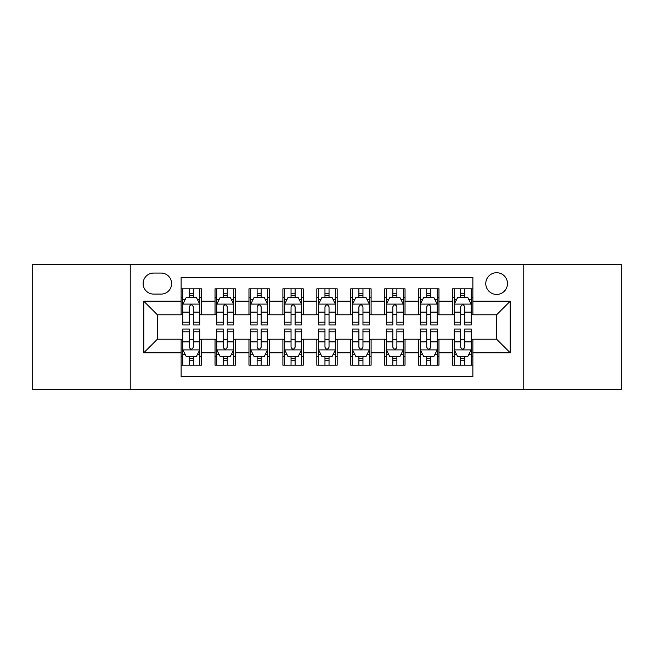 <?xml version="1.0" encoding="UTF-8"?>
<svg xmlns="http://www.w3.org/2000/svg" width="654" height="654" viewBox="0 0 654 654"><rect width="100%" height="100%" fill="white"/><g stroke="black" fill="none" stroke-linecap="round" stroke-linejoin="round"><path stroke-width="0.98" d="M496.623 272.718A10.856 10.856 0 0 0 485.767 283.574A10.856 10.856 0 0 0 496.623 294.431A10.856 10.856 0 0 0 507.479 283.574A10.856 10.856 0 0 0 496.623 272.718M523.764 389.759L621.3 389.759L621.3 264.241L523.764 264.241L523.764 389.759L130.236 389.759L130.236 264.241L32.7 264.241L32.7 389.759L130.236 389.759M472.875 288.831L452.519 288.831L452.519 301.216L438.957 301.216L438.957 314.787L452.519 314.787L452.519 301.216M438.957 301.216L438.957 288.831L418.601 288.831L418.601 301.216L405.03 301.216L405.03 314.787L418.601 314.787L418.601 301.216M405.03 301.216L405.03 288.831L384.675 288.831L384.675 301.216L371.104 301.216L371.104 314.787L384.675 314.787L384.675 301.216M371.104 301.216L371.104 288.831L350.748 288.831L350.748 301.216L337.178 301.216L337.178 314.787L350.748 314.787L350.748 301.216M337.178 301.216L337.178 288.831L316.822 288.831L316.822 301.216L303.252 301.216L303.252 314.787L316.822 314.787L316.822 301.216M303.252 301.216L303.252 288.831L282.896 288.831L282.896 301.216L269.325 301.216L269.325 314.787L282.896 314.787L282.896 301.216M269.325 301.216L269.325 288.831L248.97 288.831L248.97 301.216L235.399 301.216L235.399 314.787L248.97 314.787L248.97 301.216M235.399 301.216L235.399 288.831L215.043 288.831L215.043 314.787L201.481 314.787L201.481 288.831L181.125 288.831M181.125 365.169L201.481 365.169L201.481 339.213L215.043 339.213L215.043 365.169L235.399 365.169L235.399 339.213L248.97 339.213L248.97 352.784L235.399 352.784M248.97 352.784L248.97 365.169L269.325 365.169L269.325 339.213L282.896 339.213L282.896 352.784L269.325 352.784M282.896 352.784L282.896 365.169L303.252 365.169L303.252 339.213L316.822 339.213L316.822 352.784L303.252 352.784M316.822 352.784L316.822 365.169L337.178 365.169L337.178 339.213L350.748 339.213L350.748 352.784L337.178 352.784M350.748 352.784L350.748 365.169L371.104 365.169L371.104 339.213L384.675 339.213L384.675 352.784L371.104 352.784M384.675 352.784L384.675 365.169L405.03 365.169L405.03 339.213L418.601 339.213L418.601 352.784L405.03 352.784M418.601 352.784L418.601 365.169L438.957 365.169L438.957 339.213L452.519 339.213L452.519 352.784L438.957 352.784M153.641 294.096L161.105 294.096A10.513 10.513 0 0 0 171.626 283.574A10.513 10.513 0 0 0 161.105 273.061L153.641 273.061A10.513 10.513 0 0 0 143.128 283.574A10.513 10.513 0 0 0 153.641 294.096M523.764 264.241L130.236 264.241M472.875 301.216L472.875 277.468L181.125 277.468L181.125 314.787L157.377 314.787L157.377 339.213L181.125 339.213L181.125 376.532L472.875 376.532L472.875 339.213L496.623 339.213L496.623 314.787L472.875 314.787L472.875 301.216L510.194 301.216L510.194 352.784L472.875 352.784M181.125 352.784L143.806 352.784L143.806 301.216L181.125 301.216M452.519 352.784L452.519 365.169L472.875 365.169M181.125 297.317L182.818 297.317M189.268 297.317L193.339 297.317M199.781 297.317L201.481 297.317M181.125 314.451L182.818 314.451M189.268 314.451L193.339 314.451M199.781 314.451L201.481 314.451M181.125 339.549L182.818 339.549M189.268 339.549L193.339 339.549M199.781 339.549L201.481 339.549M181.125 356.683L182.818 356.683M189.268 356.683L193.339 356.683M199.781 356.683L201.481 356.683M215.043 314.451L216.744 314.451M223.186 314.451L227.257 314.451M233.707 314.451L235.399 314.451M215.043 297.317L216.744 297.317M223.186 297.317L227.257 297.317M233.707 297.317L235.399 297.317M215.043 339.549L216.744 339.549M223.186 339.549L227.257 339.549M233.707 339.549L235.399 339.549M215.043 356.683L216.744 356.683M223.186 356.683L227.257 356.683M233.707 356.683L235.399 356.683M248.97 339.549L250.67 339.549M257.112 339.549L261.183 339.549M267.633 339.549L269.325 339.549M248.97 356.683L250.67 356.683M257.112 356.683L261.183 356.683M267.633 356.683L269.325 356.683M248.97 297.317L250.67 297.317M257.112 297.317L261.183 297.317M267.633 297.317L269.325 297.317M248.97 314.451L250.67 314.451M257.112 314.451L261.183 314.451M267.633 314.451L269.325 314.451M282.896 339.549L284.596 339.549M291.038 339.549L295.109 339.549M301.559 339.549L303.252 339.549M282.896 356.683L284.596 356.683M291.038 356.683L295.109 356.683M301.559 356.683L303.252 356.683M282.896 297.317L284.596 297.317M291.038 297.317L295.109 297.317M301.559 297.317L303.252 297.317M282.896 314.451L284.596 314.451M291.038 314.451L295.109 314.451M301.559 314.451L303.252 314.451M316.822 339.549L318.523 339.549M324.964 339.549L329.036 339.549M335.477 339.549L337.178 339.549M316.822 356.683L318.523 356.683M324.964 356.683L329.036 356.683M335.477 356.683L337.178 356.683M316.822 297.317L318.523 297.317M324.964 297.317L329.036 297.317M335.477 297.317L337.178 297.317M316.822 314.451L318.523 314.451M324.964 314.451L329.036 314.451M335.477 314.451L337.178 314.451M350.748 339.549L352.441 339.549M358.891 339.549L362.962 339.549M369.404 339.549L371.104 339.549M350.748 356.683L352.441 356.683M358.891 356.683L362.962 356.683M369.404 356.683L371.104 356.683M350.748 297.317L352.441 297.317M358.891 297.317L362.962 297.317M369.404 297.317L371.104 297.317M350.748 314.451L352.441 314.451M358.891 314.451L362.962 314.451M369.404 314.451L371.104 314.451M384.675 339.549L386.367 339.549M392.817 339.549L396.888 339.549M403.33 339.549L405.03 339.549M384.675 356.683L386.367 356.683M392.817 356.683L396.888 356.683M403.33 356.683L405.03 356.683M384.675 297.317L386.367 297.317M392.817 297.317L396.888 297.317M403.33 297.317L405.03 297.317M384.675 314.451L386.367 314.451M392.817 314.451L396.888 314.451M403.33 314.451L405.03 314.451M418.601 339.549L420.293 339.549M426.743 339.549L430.814 339.549M437.256 339.549L438.957 339.549M418.601 356.683L420.293 356.683M426.743 356.683L430.814 356.683M437.256 356.683L438.957 356.683M418.601 297.317L420.293 297.317M426.743 297.317L430.814 297.317M437.256 297.317L438.957 297.317M418.601 314.451L420.293 314.451M426.743 314.451L430.814 314.451M437.256 314.451L438.957 314.451M452.519 339.549L454.219 339.549M460.661 339.549L464.732 339.549M471.182 339.549L472.875 339.549M452.519 356.683L454.219 356.683M460.661 356.683L464.732 356.683M471.182 356.683L472.875 356.683M452.519 297.317L454.219 297.317M460.661 297.317L464.732 297.317M471.182 297.317L472.875 297.317M452.519 314.451L454.219 314.451M460.661 314.451L464.732 314.451M471.182 314.451L472.875 314.451M157.377 314.787L143.806 301.216M157.377 339.213L143.806 352.784M510.194 301.216L496.623 314.787M510.194 352.784L496.623 339.213M193.339 293.245L189.268 293.245M199.781 322.201L193.339 322.201L193.339 324.964L199.781 324.964L199.781 304.274L196.388 297.488L186.21 297.488L182.818 304.274L182.818 324.964L189.268 324.964L189.268 322.201L182.818 322.201M182.818 304.274L182.818 288.831M199.781 304.274L199.781 288.831M189.268 297.488L189.268 288.831M193.339 288.831L193.339 297.488M193.339 322.201L193.339 306.816C191.982 304.2 190.625 304.2 189.268 306.816L189.268 322.201M189.268 360.755L193.339 360.755M182.818 331.799L189.268 331.799L189.268 329.036L182.818 329.036L182.818 349.726L186.21 356.512L196.388 356.512L199.781 349.726L199.781 329.036L193.339 329.036L193.339 331.799L199.781 331.799M199.781 349.726L199.781 365.169M182.818 349.726L182.818 365.169M193.339 356.512L193.339 365.169M189.268 365.169L189.268 356.512M189.268 331.799L189.268 347.184C190.616 349.8 191.974 349.8 193.339 347.184L193.339 331.799M227.257 293.245L223.186 293.245M233.707 322.201L227.257 322.201L227.257 324.964L233.707 324.964L233.707 304.274L230.314 297.488L220.136 297.488L216.744 304.274L216.744 324.964L223.186 324.964L223.186 322.201L216.744 322.201M216.744 304.274L216.744 288.831M233.707 304.274L233.707 288.831M223.186 297.488L223.186 288.831M227.257 288.831L227.257 297.488M227.257 322.201L227.257 306.816C225.908 304.2 224.551 304.2 223.186 306.816L223.186 322.201M261.183 293.245L257.112 293.245M267.633 322.201L261.183 322.201L261.183 324.964L267.633 324.964L267.633 304.274L264.241 297.488L254.063 297.488L250.67 304.274L250.67 324.964L257.112 324.964L257.112 322.201L250.67 322.201M250.67 304.274L250.67 288.831M267.633 304.274L267.633 288.831M257.112 297.488L257.112 288.831M261.183 288.831L261.183 297.488M261.183 322.201L261.183 306.816C259.834 304.2 258.477 304.2 257.112 306.816L257.112 322.201M295.109 293.245L291.038 293.245M301.559 322.201L295.109 322.201L295.109 324.964L301.559 324.964L301.559 304.274L298.167 297.488L287.989 297.488L284.596 304.274L284.596 324.964L291.038 324.964L291.038 322.201L284.596 322.201M284.596 304.274L284.596 288.831M301.559 304.274L301.559 288.831M291.038 297.488L291.038 288.831M295.109 288.831L295.109 297.488M295.109 322.201L295.109 306.816C293.752 304.2 292.395 304.2 291.038 306.816L291.038 322.201M329.036 293.245L324.964 293.245M335.477 322.201L329.036 322.201L329.036 324.964L335.477 324.964L335.477 304.274L332.085 297.488L321.915 297.488L318.523 304.274L318.523 324.964L324.964 324.964L324.964 322.201L318.523 322.201M318.523 304.274L318.523 288.831M335.477 304.274L335.477 288.831M324.964 297.488L324.964 288.831M329.036 288.831L329.036 297.488M329.036 322.201L329.036 306.816C327.679 304.2 326.321 304.2 324.964 306.816L324.964 322.201M223.186 360.755L227.257 360.755M216.744 331.799L223.186 331.799L223.186 329.036L216.744 329.036L216.744 349.726L220.136 356.512L230.314 356.512L233.707 349.726L233.707 329.036L227.257 329.036L227.257 331.799L233.707 331.799M233.707 349.726L233.707 365.169M216.744 349.726L216.744 365.169M227.257 356.512L227.257 365.169M223.186 365.169L223.186 356.512M223.186 331.799L223.186 347.184C224.543 349.8 225.9 349.8 227.257 347.184L227.257 331.799M257.112 360.755L261.183 360.755M250.67 331.799L257.112 331.799L257.112 329.036L250.67 329.036L250.67 349.726L254.063 356.512L264.241 356.512L267.633 349.726L267.633 329.036L261.183 329.036L261.183 331.799L267.633 331.799M267.633 349.726L267.633 365.169M250.67 349.726L250.67 365.169M261.183 356.512L261.183 365.169M257.112 365.169L257.112 356.512M257.112 331.799L257.112 347.184C258.469 349.8 259.826 349.8 261.183 347.184L261.183 331.799M291.038 360.755L295.109 360.755M284.596 331.799L291.038 331.799L291.038 329.036L284.596 329.036L284.596 349.726L287.989 356.512L298.167 356.512L301.559 349.726L301.559 329.036L295.109 329.036L295.109 331.799L301.559 331.799M301.559 349.726L301.559 365.169M284.596 349.726L284.596 365.169M295.109 356.512L295.109 365.169M291.038 365.169L291.038 356.512M291.038 331.799L291.038 347.184C292.395 349.8 293.752 349.8 295.109 347.184L295.109 331.799M324.964 360.755L329.036 360.755M318.523 331.799L324.964 331.799L324.964 329.036L318.523 329.036L318.523 349.726L321.915 356.512L332.085 356.512L335.477 349.726L335.477 329.036L329.036 329.036L329.036 331.799L335.477 331.799M335.477 349.726L335.477 365.169M318.523 349.726L318.523 365.169M329.036 356.512L329.036 365.169M324.964 365.169L324.964 356.512M324.964 331.799L324.964 347.184C326.321 349.8 327.679 349.8 329.036 347.184L329.036 331.799M362.962 293.245L358.891 293.245M369.404 322.201L362.962 322.201L362.962 324.964L369.404 324.964L369.404 304.274L366.011 297.488L355.833 297.488L352.441 304.274L352.441 324.964L358.891 324.964L358.891 322.201L352.441 322.201M352.441 304.274L352.441 288.831M369.404 304.274L369.404 288.831M358.891 297.488L358.891 288.831M362.962 288.831L362.962 297.488M362.962 322.201L362.962 306.816C361.605 304.2 360.248 304.2 358.891 306.816L358.891 322.201M358.891 360.755L362.962 360.755M352.441 331.799L358.891 331.799L358.891 329.036L352.441 329.036L352.441 349.726L355.833 356.512L366.011 356.512L369.404 349.726L369.404 329.036L362.962 329.036L362.962 331.799L369.404 331.799M369.404 349.726L369.404 365.169M352.441 349.726L352.441 365.169M362.962 356.512L362.962 365.169M358.891 365.169L358.891 356.512M358.891 331.799L358.891 347.184C360.248 349.8 361.605 349.8 362.962 347.184L362.962 331.799M396.888 293.245L392.817 293.245M403.33 322.201L396.888 322.201L396.888 324.964L403.33 324.964L403.33 304.274L399.937 297.488L389.759 297.488L386.367 304.274L386.367 324.964L392.817 324.964L392.817 322.201L386.367 322.201M386.367 304.274L386.367 288.831M403.33 304.274L403.33 288.831M392.817 297.488L392.817 288.831M396.888 288.831L396.888 297.488M396.888 322.201L396.888 306.816C395.531 304.2 394.174 304.2 392.817 306.816L392.817 322.201M392.817 360.755L396.888 360.755M386.367 331.799L392.817 331.799L392.817 329.036L386.367 329.036L386.367 349.726L389.759 356.512L399.937 356.512L403.33 349.726L403.33 329.036L396.888 329.036L396.888 331.799L403.33 331.799M403.33 349.726L403.33 365.169M386.367 349.726L386.367 365.169M396.888 356.512L396.888 365.169M392.817 365.169L392.817 356.512M392.817 331.799L392.817 347.184C394.166 349.8 395.523 349.8 396.888 347.184L396.888 331.799M430.814 293.245L426.743 293.245M437.256 322.201L430.814 322.201L430.814 324.964L437.256 324.964L437.256 304.274L433.864 297.488L423.686 297.488L420.293 304.274L420.293 324.964L426.743 324.964L426.743 322.201L420.293 322.201M420.293 304.274L420.293 288.831M437.256 304.274L437.256 288.831M426.743 297.488L426.743 288.831M430.814 288.831L430.814 297.488M430.814 322.201L430.814 306.816C429.457 304.2 428.1 304.2 426.743 306.816L426.743 322.201M426.743 360.755L430.814 360.755M420.293 331.799L426.743 331.799L426.743 329.036L420.293 329.036L420.293 349.726L423.686 356.512L433.864 356.512L437.256 349.726L437.256 329.036L430.814 329.036L430.814 331.799L437.256 331.799M437.256 349.726L437.256 365.169M420.293 349.726L420.293 365.169M430.814 356.512L430.814 365.169M426.743 365.169L426.743 356.512M426.743 331.799L426.743 347.184C428.092 349.8 429.449 349.8 430.814 347.184L430.814 331.799M464.732 293.245L460.661 293.245M471.182 322.201L464.732 322.201L464.732 324.964L471.182 324.964L471.182 304.274L467.79 297.488L457.612 297.488L454.219 304.274L454.219 324.964L460.661 324.964L460.661 322.201L454.219 322.201M454.219 304.274L454.219 288.831M471.182 304.274L471.182 288.831M460.661 297.488L460.661 288.831M464.732 288.831L464.732 297.488M464.732 322.201L464.732 306.816C463.384 304.2 462.026 304.2 460.661 306.816L460.661 322.201M460.661 360.755L464.732 360.755M454.219 331.799L460.661 331.799L460.661 329.036L454.219 329.036L454.219 349.726L457.612 356.512L467.79 356.512L471.182 349.726L471.182 329.036L464.732 329.036L464.732 331.799L471.182 331.799M471.182 349.726L471.182 365.169M454.219 349.726L454.219 365.169M464.732 356.512L464.732 365.169M460.661 365.169L460.661 356.512M460.661 331.799L460.661 347.184C462.018 349.8 463.375 349.8 464.732 347.184L464.732 331.799M215.043 352.784L201.481 352.784M215.043 301.216L201.481 301.216M199.699 304.102L182.899 304.102M182.818 299.352L185.278 299.352M197.32 299.352L199.781 299.352M189.268 312.13L182.818 312.13M199.781 312.13L193.339 312.13M193.339 295.404L189.268 295.404M182.899 349.898L199.699 349.898M199.781 354.648L197.32 354.648M185.278 354.648L182.818 354.648M193.339 341.87L199.781 341.87M182.818 341.87L189.268 341.87M189.268 358.596L193.339 358.596M233.625 304.102L216.826 304.102M216.744 299.352L219.204 299.352M231.246 299.352L233.707 299.352M223.186 312.13L216.744 312.13M233.707 312.13L227.257 312.13M227.257 295.404L223.186 295.404M267.543 304.102L250.752 304.102M250.67 299.352L253.131 299.352M265.172 299.352L267.633 299.352M257.112 312.13L250.67 312.13M267.633 312.13L261.183 312.13M261.183 295.404L257.112 295.404M301.469 304.102L284.678 304.102M284.596 299.352L287.049 299.352M299.099 299.352L301.559 299.352M291.038 312.13L284.596 312.13M301.559 312.13L295.109 312.13M295.109 295.404L291.038 295.404M335.396 304.102L318.604 304.102M318.523 299.352L320.975 299.352M333.025 299.352L335.477 299.352M324.964 312.13L318.523 312.13M335.477 312.13L329.036 312.13M329.036 295.404L324.964 295.404M216.826 349.898L233.625 349.898M233.707 354.648L231.246 354.648M219.204 354.648L216.744 354.648M227.257 341.87L233.707 341.87M216.744 341.87L223.186 341.87M223.186 358.596L227.257 358.596M250.752 349.898L267.543 349.898M267.633 354.648L265.172 354.648M253.131 354.648L250.67 354.648M261.183 341.87L267.633 341.87M250.67 341.87L257.112 341.87M257.112 358.596L261.183 358.596M284.678 349.898L301.469 349.898M301.559 354.648L299.099 354.648M287.049 354.648L284.596 354.648M295.109 341.87L301.559 341.87M284.596 341.87L291.038 341.87M291.038 358.596L295.109 358.596M318.604 349.898L335.396 349.898M335.477 354.648L333.025 354.648M320.975 354.648L318.523 354.648M329.036 341.87L335.477 341.87M318.523 341.87L324.964 341.87M324.964 358.596L329.036 358.596M369.322 304.102L352.531 304.102M352.441 299.352L354.901 299.352M366.951 299.352L369.404 299.352M358.891 312.13L352.441 312.13M369.404 312.13L362.962 312.13M362.962 295.404L358.891 295.404M352.531 349.898L369.322 349.898M369.404 354.648L366.951 354.648M354.901 354.648L352.441 354.648M362.962 341.87L369.404 341.87M352.441 341.87L358.891 341.87M358.891 358.596L362.962 358.596M403.248 304.102L386.457 304.102M386.367 299.352L388.828 299.352M400.869 299.352L403.33 299.352M392.817 312.13L386.367 312.13M403.33 312.13L396.888 312.13M396.888 295.404L392.817 295.404M386.457 349.898L403.248 349.898M403.33 354.648L400.869 354.648M388.828 354.648L386.367 354.648M396.888 341.87L403.33 341.87M386.367 341.87L392.817 341.87M392.817 358.596L396.888 358.596M437.174 304.102L420.375 304.102M420.293 299.352L422.754 299.352M434.796 299.352L437.256 299.352M426.743 312.13L420.293 312.13M437.256 312.13L430.814 312.13M430.814 295.404L426.743 295.404M420.375 349.898L437.174 349.898M437.256 354.648L434.796 354.648M422.754 354.648L420.293 354.648M430.814 341.87L437.256 341.87M420.293 341.87L426.743 341.87M426.743 358.596L430.814 358.596M471.101 304.102L454.301 304.102M454.219 299.352L456.68 299.352M468.722 299.352L471.182 299.352M460.661 312.13L454.219 312.13M471.182 312.13L464.732 312.13M464.732 295.404L460.661 295.404M454.301 349.898L471.101 349.898M471.182 354.648L468.722 354.648M456.68 354.648L454.219 354.648M464.732 341.87L471.182 341.87M454.219 341.87L460.661 341.87M460.661 358.596L464.732 358.596"/></g></svg>
